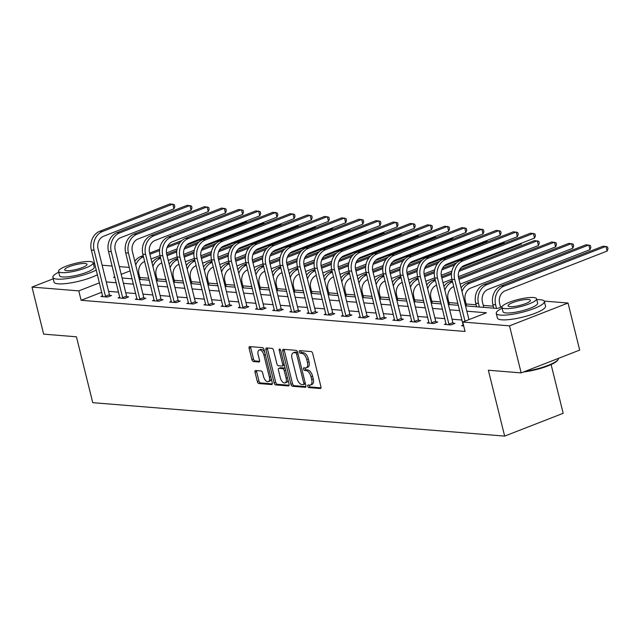 <?xml version="1.0" encoding="UTF-8"?>
<svg xmlns="http://www.w3.org/2000/svg" width="640" height="640" viewBox="0 0 640 640"><rect width="100%" height="100%" fill="white"/><g stroke="black" fill="none" stroke-linecap="round" stroke-linejoin="round"><path stroke-width="0.96" d="M307.76 386.24A1.36 0.704 -111.3 0 0 308.832 387.592L320.312 388.528A1.944 1.008 -111.3 0 0 320.56 388.496A1.944 1.008 -111.3 0 0 320.936 386.768L312.704 353.512A1.944 1.008 -111.3 0 0 311.168 351.576L299.688 350.648A1.36 0.704 -111.3 0 0 299.512 350.672A1.36 0.704 -111.3 0 0 299.256 351.88A1.36 0.704 -111.3 0 0 300.328 353.232L301.816 353.352A6.224 3.216 -111.3 0 1 306.736 359.544L307.424 362.32A6.224 3.216 -111.3 0 1 306.224 367.84A6.224 3.216 -111.3 0 1 305.424 367.944L303.944 367.824A1.36 0.704 -111.3 0 0 303.768 367.848A1.36 0.704 -111.3 0 0 303.504 369.056A1.36 0.704 -111.3 0 0 304.584 370.416L306.064 370.536A6.224 3.216 -111.3 0 1 310.992 376.728L311.672 379.496A6.224 3.216 -111.3 0 1 310.48 385.016A6.224 3.216 -111.3 0 1 309.68 385.128L308.192 385.008A1.36 0.704 -111.3 0 0 308.016 385.032A1.36 0.704 -111.3 0 0 307.76 386.24M309.272 385.096A1.36 0.704 -111.3 0 0 309.336 385.624A1.36 0.704 -111.3 0 0 310.416 386.976L321 387.84M300.768 350.736A1.36 0.704 -111.3 0 0 300.832 351.264A1.36 0.704 -111.3 0 0 301.912 352.616L303.4 352.736L301.816 353.352M305.024 367.912A1.36 0.704 -111.3 0 0 305.088 368.44A1.36 0.704 -111.3 0 0 306.16 369.8L307.648 369.92L306.064 370.536M255.664 370.52A1.944 1.008 -111.3 0 0 255.416 370.552A1.944 1.008 -111.3 0 0 255.04 372.272L257.352 381.608A1.944 1.008 -111.3 0 0 258.888 383.544L271.64 384.576A1.944 1.008 -111.3 0 0 271.888 384.544A1.944 1.008 -111.3 0 0 272.264 382.816L264.032 349.56A1.944 1.008 -111.3 0 0 262.496 347.624L249.744 346.592A1.944 1.008 -111.3 0 0 249.496 346.624A1.944 1.008 -111.3 0 0 249.12 348.352L251.912 359.624A1.944 1.008 -111.3 0 0 253.448 361.56L258.904 362A1.944 1.008 -111.3 0 0 259.152 361.968A1.944 1.008 -111.3 0 0 259.528 360.24L258.144 354.648A5.208 2.688 -111.3 0 1 259.144 350.032A5.208 2.688 -111.3 0 1 263.928 355.12L269.344 377.016A5.208 2.688 -111.3 0 1 268.344 381.624A5.208 2.688 -111.3 0 1 263.56 376.544L262.656 372.896A1.944 1.008 -111.3 0 0 261.12 370.96L255.664 370.52M544.216 301.096L568.032 303.032L579.68 350.088L521.16 372.896L488.352 370.232L504.656 436.104L92.752 402.672L76.448 336.8L43.648 334.136L32 287.08L53.224 278.808M521.16 372.896L509.512 325.84L462.728 322.04L486.456 312.8L466.872 311.208M101.776 292.232L81.112 300.288L465.056 331.456L462.728 322.04M81.112 300.288L78.784 290.88L32 287.08M290.952 384.336A1.944 1.008 -111.3 0 0 292.488 386.272L305.24 387.304A1.944 1.008 -111.3 0 0 305.488 387.272A1.944 1.008 -111.3 0 0 305.864 385.544L297.632 352.288A1.944 1.008 -111.3 0 0 296.096 350.352L283.344 349.32A1.944 1.008 -111.3 0 0 283.096 349.352A1.944 1.008 -111.3 0 0 282.728 351.08L290.952 384.336L292.536 383.72A1.944 1.008 -111.3 0 0 294.072 385.648L305.928 386.616M288.44 385.936L275.688 384.904A1.944 1.008 -111.3 0 1 274.152 382.968L265.92 349.712A1.944 1.008 -111.3 0 1 266.296 347.992A1.944 1.008 -111.3 0 1 266.544 347.952L272 348.4A1.944 1.008 -111.3 0 1 273.544 350.336L276.88 363.824A1.944 1.008 -111.3 0 0 278.416 365.752L282.032 366.048A1.944 1.008 -111.3 0 0 282.288 366.016A1.944 1.008 -111.3 0 0 282.656 364.288L279.184 350.248A1.36 0.704 -111.3 0 1 279.448 349.04A1.36 0.704 -111.3 0 1 280.696 350.368L289.064 384.176A1.944 1.008 -111.3 0 1 288.688 385.904A1.944 1.008 -111.3 0 1 288.44 385.936L288.896 385.76M504.656 436.104L563.176 413.296L551.12 364.568M462.024 320.032L452.032 319.224M444.856 318.64L434.856 317.832M427.68 317.248L417.688 316.432M410.512 315.856L400.512 315.04M393.336 314.456L383.344 313.648M376.168 313.064L366.168 312.256M358.992 311.672L349 310.864M341.824 310.28L331.824 309.464M324.648 308.888L314.656 308.072M307.48 307.488L297.48 306.68M290.304 306.096L280.312 305.288M273.136 304.704L263.136 303.888M255.96 303.312L245.968 302.496M238.792 301.912L228.792 301.104M221.616 300.52L211.624 299.712M204.448 299.128L194.448 298.312M187.272 297.736L177.28 296.92M170.104 296.336L160.104 295.528M152.928 294.944L142.936 294.136M135.76 293.552L125.76 292.744M118.584 292.16L108.592 291.344M463.28 325.096L461.552 325.768L463.696 325.944M446.104 323.704L444.384 324.376L450.992 324.912L454.944 323.368L453.152 323.224M428.936 322.312L427.208 322.984L433.816 323.52L437.768 321.976L435.984 321.832M411.76 320.92L410.04 321.584L416.648 322.12L420.6 320.584L418.808 320.44M394.592 319.52L392.864 320.192L399.472 320.728L403.424 319.192L401.64 319.04M377.416 318.128L375.696 318.8L382.304 319.336L386.256 317.792L384.464 317.648M360.248 316.736L358.52 317.408L365.128 317.944L369.08 316.4L367.296 316.256M343.072 315.344L341.352 316.016L347.96 316.552L351.912 315.008L350.12 314.864M325.904 313.944L324.176 314.616L330.784 315.152L334.736 313.616L332.952 313.472M308.728 312.552L307.008 313.224L313.616 313.76L317.568 312.216L315.776 312.072M291.56 311.16L289.832 311.832L296.44 312.368L300.392 310.824L298.608 310.68M274.384 309.768L272.664 310.44L279.272 310.976L283.224 309.432L281.44 309.288M257.216 308.376L255.496 309.04L262.096 309.576L266.048 308.04L264.264 307.896M240.04 306.976L238.32 307.648L244.928 308.184L248.88 306.648L247.096 306.496M222.872 305.584L221.152 306.256L227.752 306.792L231.704 305.248L229.92 305.104M205.696 304.192L203.976 304.864L210.584 305.4L214.536 303.856L212.752 303.712M188.528 302.8L186.808 303.464L193.408 304L197.36 302.464L195.576 302.32M171.352 301.4L169.632 302.072L176.24 302.608L180.192 301.072L178.408 300.92M154.184 300.008L152.464 300.68L159.064 301.216L163.016 299.672L161.232 299.528M137.008 298.616L135.288 299.288L141.896 299.824L145.848 298.28L144.064 298.136M119.84 297.224L118.12 297.896L124.72 298.432L128.672 296.888L126.888 296.744M102.664 295.824L100.944 296.496L107.552 297.032L111.504 295.496L109.72 295.352M501.672 306.864L500.456 306.768M493.28 306.184L483.288 305.376M476.112 304.792L466.112 303.984M457.888 303.312L448.944 302.584M440.712 301.92L431.768 301.192M423.544 300.528L414.6 299.8M406.368 299.128L397.424 298.408M389.2 297.736L380.256 297.008M372.024 296.344L363.08 295.616M354.856 294.952L345.912 294.224M337.68 293.56L328.736 292.832M320.512 292.16L311.568 291.44M303.336 290.768L294.392 290.04M286.168 289.376L277.224 288.648M268.992 287.984L260.048 287.256M251.824 286.584L242.88 285.864M234.648 285.192L225.704 284.464M217.48 283.8L208.536 283.072M200.304 282.408L191.36 281.68M183.136 281.008L174.192 280.288M165.96 279.616L157.016 278.888M148.792 278.224L139.848 277.496M568.032 303.032L509.512 325.84M102.12 265.216L112.12 266.024M119.296 266.608L129.288 267.416M465.552 305.888L497.528 308.48L502 306.736M114.792 276.84L113.576 277.32L114.936 277.424M122.112 278.008L132.112 278.824M139.288 279.4L149.28 280.216M156.456 280.8L166.456 281.608M173.632 282.192L183.624 283M190.8 283.584L200.8 284.4M207.976 284.976L217.968 285.792M225.144 286.376L235.144 287.184M242.32 287.768L252.312 288.576M259.488 289.16L269.488 289.968M276.664 290.552L286.656 291.368M293.832 291.944L303.832 292.76M311.008 293.344L321 294.152M328.176 294.736L338.176 295.544M345.352 296.128L355.344 296.944M362.52 297.52L372.52 298.336M379.696 298.92L389.688 299.728M396.864 300.312L406.864 301.12M414.04 301.704L424.032 302.512M431.208 303.096L441.208 303.912M448.384 304.496L458.376 305.304M130.144 270.864L121.208 274.344M99.448 282.824L78.784 290.88M459.696 310.624L449.696 309.816M442.52 309.232L432.528 308.416M425.352 307.84L415.352 307.024M408.176 306.44L398.184 305.632M391.008 305.048L381.008 304.24M373.832 303.656L363.84 302.84M356.664 302.264L346.664 301.448M339.488 300.864L329.496 300.056M322.32 299.472L312.32 298.664M305.144 298.08L295.152 297.272M287.976 296.688L277.984 295.872M270.8 295.296L260.808 294.48M253.632 293.896L243.64 293.088M236.456 292.504L226.464 291.696M219.288 291.112L209.296 290.296M202.112 289.72L192.12 288.904M184.944 288.32L174.952 287.512M167.768 286.928L157.776 286.12M150.6 285.536L140.608 284.72M133.432 284.144L123.432 283.328M116.256 282.744L106.264 281.936M310.48 385.016L312.056 384.4A6.224 3.216 -111.3 0 0 313.256 378.88L311.672 379.496M307.648 369.92A6.224 3.216 -111.3 0 1 312.568 376.112L313.256 378.88M306.224 367.84L307.808 367.224A6.224 3.216 -111.3 0 0 309 361.704L307.424 362.32M303.4 352.736A6.224 3.216 -111.3 0 1 308.32 358.928L309 361.704M284.248 349.392A1.944 1.008 -111.3 0 0 284.304 350.464L292.536 383.72M303.416 384.624A1.36 0.704 -111.3 0 0 303.584 384.6A1.36 0.704 -111.3 0 0 303.848 383.392L296.624 354.2A1.36 0.704 -111.3 0 0 295.552 352.848L293.984 352.72A6.224 3.216 -111.3 0 0 293.184 352.824A6.224 3.216 -111.3 0 0 291.984 358.352L296.928 378.304A6.224 3.216 -111.3 0 0 301.848 384.496L303.416 384.624M304.992 384A1.36 0.704 -111.3 0 0 305.168 383.976A1.36 0.704 -111.3 0 0 305.416 383.72M297.712 352.592A1.36 0.704 -111.3 0 0 297.128 352.224L295.552 352.848M293.184 352.824L294.768 352.208A6.224 3.216 -111.3 0 1 295.568 352.104L297.128 352.224M289.128 385.248L277.272 384.288L275.688 384.904M267.44 348.032A1.944 1.008 -111.3 0 0 267.504 349.096L275.736 382.352A1.944 1.008 -111.3 0 0 277.272 384.288M283.616 365.432A1.944 1.008 -111.3 0 0 283.864 365.4A1.944 1.008 -111.3 0 0 284.28 364.848M280.344 377.816A5.208 2.688 -111.3 0 0 285.12 382.896A5.208 2.688 -111.3 0 0 286.12 378.28L284.216 370.568A1.944 1.008 -111.3 0 0 282.672 368.632L279.056 368.344A1.944 1.008 -111.3 0 0 278.808 368.376A1.944 1.008 -111.3 0 0 278.432 370.104L280.344 377.816M285.12 382.896L286.704 382.28A5.208 2.688 -111.3 0 0 287.952 379.68M285.24 368.736A1.944 1.008 -111.3 0 0 284.256 368.016L282.672 368.632M280.184 367.904A1.944 1.008 -111.3 0 1 280.392 367.76A1.944 1.008 -111.3 0 1 280.64 367.728L284.256 368.016M268.344 381.624L269.928 381.008A5.208 2.688 -111.3 0 0 271.176 378.416M264.744 352.448A5.208 2.688 -111.3 0 0 260.728 349.416L259.144 350.032M250.64 346.664A1.944 1.008 -111.3 0 0 250.704 347.736L253.496 359.008A1.944 1.008 -111.3 0 0 255.032 360.936L259.592 361.312M256.56 370.592A1.944 1.008 -111.3 0 0 256.624 371.656L258.936 380.992A1.944 1.008 -111.3 0 0 260.472 382.928L272.32 383.888M500.584 307.288L499.6 303.304A9.912 8.232 -85.4 0 1 505.176 290.808L607.12 251.08L605.952 246.376L504.016 286.104A14.872 12.352 94.6 0 0 495.648 304.84L496.528 308.4M607.12 251.08L608 248.8L607.536 246.92L603.2 246.152L501.264 285.88A14.872 12.352 94.6 0 0 492.896 304.616L493.776 308.176M468.952 319.616L458.648 277.984A9.912 8.232 -85.4 0 1 464.232 265.496L534.536 238.096L533.368 233.392L463.064 260.792A14.872 12.352 94.6 0 0 454.696 279.528L465 321.16M534.536 238.096L535.416 235.816L534.952 233.936L530.616 233.168L460.312 260.568A14.872 12.352 94.6 0 0 451.944 279.304L463.344 325.912M525.152 371.336A24.784 5.168 -13.9 0 0 558.144 359.496L557.72 360.176A24.184 5.048 166.1 0 1 523.44 372M558.144 359.496A24.784 5.168 -13.9 0 0 558.448 358.36M502.136 308.208A24.784 5.168 -13.9 0 0 496.256 313.36A24.784 5.168 -13.9 0 0 500.544 315.112A24.784 5.168 -13.9 0 0 528.112 310.592A24.784 5.168 -13.9 0 0 544.368 301.448A24.784 5.168 -13.9 0 0 540.088 299.696A24.784 5.168 -13.9 0 0 536.776 299.64M496.256 313.36L497.424 318.064A24.784 5.168 -13.9 0 0 501.704 319.816A24.784 5.168 -13.9 0 0 529.28 315.304A24.784 5.168 -13.9 0 0 545.536 306.16L544.368 301.448M536.56 298.792L537.632 303.12A17.84 3.72 166.1 0 1 525.928 309.704A17.84 3.72 166.1 0 1 506.08 312.952A17.84 3.72 166.1 0 1 502.992 311.688L501.92 307.36A17.84 3.72 -13.9 0 0 505.008 308.624A17.84 3.72 -13.9 0 0 524.856 305.376A17.84 3.72 -13.9 0 0 536.56 298.792A17.84 3.72 -13.9 0 0 533.48 297.528A17.84 3.72 -13.9 0 0 513.624 300.776A17.84 3.72 -13.9 0 0 501.92 307.36M528.416 299.504A11.496 2.4 -13.9 0 0 515.624 301.592A11.496 2.4 -13.9 0 0 508.08 305.84A11.496 2.4 -13.9 0 0 510.072 306.648A11.496 2.4 -13.9 0 0 522.864 304.56A11.496 2.4 -13.9 0 0 530.408 300.312A11.496 2.4 -13.9 0 0 528.416 299.504M58.744 272.216A24.784 5.168 -13.9 0 0 52.872 277.368A24.784 5.168 -13.9 0 0 57.152 279.12A24.784 5.168 -13.9 0 0 96.28 270.016M52.872 277.368L54.032 282.072A24.784 5.168 -13.9 0 0 58.32 283.824A24.784 5.168 -13.9 0 0 97.44 274.72M93.176 262.8L94.248 267.128A17.84 3.72 166.1 0 1 82.544 273.712A17.84 3.72 166.1 0 1 62.688 276.96A17.84 3.72 166.1 0 1 59.608 275.704L58.536 271.376A17.84 3.72 -13.9 0 0 61.616 272.632A17.84 3.72 -13.9 0 0 81.472 269.384A17.84 3.72 -13.9 0 0 93.176 262.8A17.84 3.72 -13.9 0 0 90.088 261.536A17.84 3.72 -13.9 0 0 70.24 264.792A17.84 3.72 -13.9 0 0 58.536 271.376M85.032 263.512A11.496 2.4 -13.9 0 0 72.232 265.608A11.496 2.4 -13.9 0 0 64.696 269.848A11.496 2.4 -13.9 0 0 66.68 270.664A11.496 2.4 -13.9 0 0 79.472 268.568A11.496 2.4 -13.9 0 0 87.016 264.328A11.496 2.4 -13.9 0 0 85.032 263.512M94.696 263.632A24.784 5.168 -13.9 0 0 93.384 263.648M483.776 307.368L482.424 301.904A9.912 8.232 -85.4 0 1 488.008 289.416L589.944 249.688L588.784 244.984L486.84 284.712A14.872 12.352 94.6 0 0 478.472 303.448L479.352 307.008M589.944 249.688L590.832 247.408L590.36 245.52L586.032 244.76L484.088 284.488A14.872 12.352 94.6 0 0 475.72 303.224L476.6 306.784M466.608 305.968L465.256 300.512A9.912 8.232 -85.4 0 1 470.832 288.024L572.776 248.288L571.608 243.584L469.672 283.312A14.872 12.352 94.6 0 0 461.992 291.48M469.672 283.312L466.92 283.096L568.856 243.36L573.192 244.128L573.656 246.008L572.776 248.288M466.92 283.096A14.872 12.352 94.6 0 0 461.08 287.808M449.2 324.768L448.912 324.168L452.872 322.624L441.48 276.592A9.912 8.232 -85.4 0 1 447.056 264.104L517.36 236.704L516.2 231.992L445.896 259.392A14.872 12.352 94.6 0 0 437.528 278.136L448.912 324.168M517.36 236.704L518.248 234.424L517.776 232.536L513.448 231.768L443.144 259.176A14.872 12.352 94.6 0 0 434.776 277.912L446.168 324.52M452.872 322.624L453.496 323.936M432.032 323.376L431.744 322.768L435.696 321.232L424.304 275.2A9.912 8.232 -85.4 0 1 429.888 262.704L500.192 235.304L499.024 230.6L428.72 258A14.872 12.352 94.6 0 0 420.352 276.744L431.744 322.768M500.192 235.304L501.072 233.024L500.608 231.144L496.272 230.376L425.968 257.776A14.872 12.352 94.6 0 0 417.6 276.52L429 323.128M435.696 321.232L436.32 322.544M449.432 304.576L448.08 299.12A9.912 8.232 -85.4 0 1 453.664 286.624L453.752 286.592M460.16 284.096L555.6 246.896L554.44 242.192L459 279.392M458.704 278.208L551.688 241.968L556.016 242.736L556.488 244.616L555.6 246.896M452.584 281.888L452.496 281.92A14.872 12.352 94.6 0 0 444.816 290.088M452.288 280.704L449.744 281.696A14.872 12.352 94.6 0 0 443.912 286.408M432.264 303.184L430.912 297.728A9.912 8.232 -85.4 0 1 436.488 285.232L436.576 285.2M442.992 282.704L451.92 279.216M458.408 276.688L538.432 245.504L537.264 240.8L458.968 271.312M459.648 269.752L534.512 240.576L538.848 241.344L539.312 243.224L538.432 245.504M451.464 274.24L441.824 277.992M435.408 280.496L435.328 280.528A14.872 12.352 94.6 0 0 427.648 288.688M451.584 272.896L441.536 276.816M435.12 279.312L432.576 280.304A14.872 12.352 94.6 0 0 426.736 285.016M415.088 301.792L413.744 296.336A9.912 8.232 -85.4 0 1 419.32 283.84L419.408 283.808M425.816 281.304L434.752 277.824M441.24 275.296L451.888 271.144M461.288 267.48L521.256 244.112L521.072 243.344M454.784 264.856L441.8 269.92M434.288 272.848L424.656 276.6M418.24 279.104L418.152 279.136A14.872 12.352 94.6 0 0 410.472 287.296M456.648 262.84L442.48 268.36M434.408 271.504L424.36 275.416M417.944 277.92L415.4 278.912A14.872 12.352 94.6 0 0 409.568 283.624M521.64 243.12L521.256 244.112M414.856 321.976L414.568 321.376L418.528 319.832L407.136 273.808A9.912 8.232 -85.4 0 1 412.712 261.312L483.024 233.912L481.856 229.208L411.552 256.608A14.872 12.352 94.6 0 0 403.184 275.344L414.568 321.376M483.024 233.912L483.904 231.632L483.432 229.752L479.104 228.984L408.8 256.384A14.872 12.352 94.6 0 0 400.432 275.12L411.824 321.736M418.528 319.832L419.152 321.144M397.688 320.584L397.4 319.984L401.352 318.44L389.96 272.416A9.912 8.232 -85.4 0 1 395.544 259.92L465.848 232.52L464.68 227.816L394.376 255.216A14.872 12.352 94.6 0 0 386.008 273.952L397.4 319.984M465.848 232.52L466.728 230.24L466.264 228.36L461.928 227.592L391.624 254.992A14.872 12.352 94.6 0 0 383.256 273.728L394.656 320.336M401.352 318.44L401.976 319.752M380.512 319.192L380.224 318.592L384.184 317.048L372.792 271.016A9.912 8.232 -85.4 0 1 378.368 258.528L448.68 231.128L447.512 226.416L377.208 253.824A14.872 12.352 94.6 0 0 368.84 272.56L380.224 318.592M448.68 231.128L449.56 228.848L449.088 226.96L444.76 226.2L374.456 253.6A14.872 12.352 94.6 0 0 366.088 272.336L377.48 318.944M384.184 317.048L384.808 318.36M397.92 300.4L396.568 294.936A9.912 8.232 -85.4 0 1 402.144 282.448L402.232 282.416M408.648 279.912L417.576 276.432M424.064 273.904L434.72 269.752M444.12 266.088L504.088 242.72L503.896 241.952M437.608 263.464L424.624 268.528M417.12 271.448L407.48 275.208M401.064 277.704L400.984 277.744A14.872 12.352 94.6 0 0 393.304 285.904M439.472 261.44L425.304 266.968M417.24 270.112L407.192 274.024M400.776 276.528L398.232 277.52A14.872 12.352 94.6 0 0 392.392 282.232M504.472 241.728L504.088 242.72M363.344 317.8L363.056 317.192L367.008 315.656L355.616 269.624A9.912 8.232 -85.4 0 1 361.2 257.128L431.504 229.728L430.336 225.024L360.032 252.424A14.872 12.352 94.6 0 0 351.664 271.168L363.056 317.192M431.504 229.728L432.384 227.448L431.92 225.568L427.584 224.8L357.28 252.2A14.872 12.352 94.6 0 0 348.912 270.944L360.312 317.552M367.008 315.656L367.632 316.968M380.744 299L379.4 293.544A9.912 8.232 -85.4 0 1 384.976 281.048L385.064 281.016M391.472 278.52L400.408 275.04M406.896 272.512L417.544 268.36M426.952 264.696L486.912 241.32L486.728 240.552M420.44 262.072L407.456 267.136M399.944 270.056L390.312 273.816M383.896 276.312L383.808 276.344A14.872 12.352 94.6 0 0 376.128 284.512M422.304 260.048L408.136 265.568M400.064 268.72L390.016 272.632M383.6 275.128L381.056 276.12A14.872 12.352 94.6 0 0 375.224 280.832M487.296 240.328L486.912 241.32M346.168 316.4L345.88 315.8L349.84 314.264L338.448 268.232A9.912 8.232 -85.4 0 1 344.024 255.736L414.336 228.336L413.168 223.632L342.864 251.032A14.872 12.352 94.6 0 0 334.496 269.768L345.88 315.8M414.336 228.336L415.216 226.056L414.744 224.176L410.416 223.408L340.112 250.808A14.872 12.352 94.6 0 0 331.744 269.552L343.136 316.16M349.84 314.264L350.464 315.576M363.576 297.608L362.224 292.152A9.912 8.232 -85.4 0 1 367.8 279.656L367.888 279.624M374.304 277.128L383.232 273.64M389.72 271.12L400.376 266.96M409.776 263.296L469.744 239.928L469.552 239.16M403.264 260.68L390.28 265.736M382.776 268.664L373.136 272.416M366.728 274.92L366.64 274.952A14.872 12.352 94.6 0 0 358.96 283.112M405.128 258.656L390.96 264.176M382.896 267.32L372.848 271.24M366.432 273.736L363.888 274.728A14.872 12.352 94.6 0 0 358.048 279.44M470.128 238.936L469.744 239.928M329 315.008L328.712 314.408L332.664 312.864L321.272 266.84A9.912 8.232 -85.4 0 1 326.856 254.344L397.16 226.944L395.992 222.24L325.688 249.64A14.872 12.352 94.6 0 0 317.32 268.376L328.712 314.408M397.16 226.944L398.04 224.664L397.576 222.784L393.24 222.016L322.936 249.416A14.872 12.352 94.6 0 0 314.568 268.152L325.968 314.76M332.664 312.864L333.288 314.176M346.4 296.216L345.056 290.76A9.912 8.232 -85.4 0 1 350.632 278.264L350.72 278.232M357.128 275.728L366.064 272.248M372.552 269.72L383.2 265.568M392.608 261.904L452.568 238.536L452.384 237.768M386.096 259.288L373.112 264.344M365.6 267.272L355.968 271.024M349.552 273.528L349.464 273.56A14.872 12.352 94.6 0 0 341.784 281.72M387.96 257.264L373.792 262.784M365.72 265.928L355.672 269.848M349.256 272.344L346.712 273.336A14.872 12.352 94.6 0 0 340.88 278.048M452.952 237.544L452.568 238.536M311.824 313.616L311.536 313.016L315.496 311.472L304.104 265.44A9.912 8.232 -85.4 0 1 309.68 252.952L379.992 225.552L378.824 220.848L308.52 248.248A14.872 12.352 94.6 0 0 300.152 266.984L311.536 313.016M379.992 225.552L380.872 223.272L380.4 221.384L376.072 220.624L305.768 248.024A14.872 12.352 94.6 0 0 297.4 266.76L308.792 313.368M315.496 311.472L316.12 312.784M329.232 294.824L327.88 289.36A9.912 8.232 -85.4 0 1 333.456 276.872L333.544 276.84M339.96 274.336L348.888 270.856M355.376 268.328L366.032 264.176M375.432 260.512L435.4 237.144L435.208 236.376M368.92 257.888L355.936 262.952M348.432 265.88L338.792 269.632M332.384 272.128L332.296 272.168A14.872 12.352 94.6 0 0 324.616 280.328M370.784 255.872L356.616 261.392M348.552 264.536L338.504 268.448M332.088 270.952L329.544 271.944A14.872 12.352 94.6 0 0 323.704 276.656M435.784 236.152L435.4 237.144M294.656 312.224L294.368 311.616L298.32 310.08L286.928 264.048A9.912 8.232 -85.4 0 1 292.512 251.56L362.816 224.16L361.648 219.448L291.344 246.848A14.872 12.352 94.6 0 0 282.976 265.592L294.368 311.616M362.816 224.16L363.696 221.88L363.232 219.992L358.904 219.224L288.592 246.624A14.872 12.352 94.6 0 0 280.224 265.368L291.624 311.976M298.32 310.08L298.944 311.392M312.056 293.424L310.712 287.968A9.912 8.232 -85.4 0 1 316.288 275.48L316.376 275.44M322.784 272.944L331.72 269.464M338.208 266.936L348.856 262.784M358.264 259.12L418.224 235.744L418.04 234.976M351.752 256.496L338.768 261.56M331.256 264.48L321.624 268.24M315.208 270.736L315.12 270.768A14.872 12.352 94.6 0 0 307.44 278.936M353.616 254.472L339.448 259.992M331.376 263.144L321.328 267.056M314.912 269.56L312.368 270.544A14.872 12.352 94.6 0 0 306.536 275.256M418.608 234.76L418.224 235.744M277.48 310.832L277.2 310.224L281.152 308.688L269.76 262.656A9.912 8.232 -85.4 0 1 275.336 250.16L345.648 222.76L344.48 218.056L274.176 245.456A14.872 12.352 94.6 0 0 265.808 264.2L277.2 310.224M345.648 222.76L346.528 220.48L346.056 218.6L341.728 217.832L271.424 245.232A14.872 12.352 94.6 0 0 263.056 263.976L274.448 310.584M281.152 308.688L281.776 310M294.888 292.032L293.536 286.576A9.912 8.232 -85.4 0 1 299.112 274.08L299.2 274.048M305.616 271.552L314.544 268.072M321.032 265.544L331.688 261.392M341.088 257.728L401.056 234.352L400.864 233.584M334.576 255.104L321.592 260.16M314.088 263.088L304.448 266.848M298.04 269.344L297.952 269.376A14.872 12.352 94.6 0 0 290.272 277.536M336.44 253.08L322.272 258.6M314.208 261.744L304.16 265.664M297.744 268.16L295.2 269.152A14.872 12.352 94.6 0 0 289.36 273.864M401.44 233.36L401.056 234.352M260.312 309.432L260.024 308.832L263.976 307.288L252.584 261.264A9.912 8.232 -85.4 0 1 258.168 248.768L328.472 221.368L327.312 216.664L257 244.064A14.872 12.352 94.6 0 0 248.632 262.8L260.024 308.832M328.472 221.368L329.352 219.088L328.888 217.208L324.56 216.44L254.248 243.84A14.872 12.352 94.6 0 0 245.88 262.576L257.28 309.192M263.976 307.288L264.6 308.6M277.712 290.64L276.368 285.184A9.912 8.232 -85.4 0 1 281.944 272.688L282.032 272.656M288.44 270.16L297.376 266.672M303.864 264.144L314.512 259.992M323.92 256.328L383.88 232.96L383.696 232.192M317.408 253.712L304.424 258.768M296.912 261.696L287.28 265.448M280.864 267.952L280.776 267.984A14.872 12.352 94.6 0 0 273.096 276.144M319.272 251.688L305.104 257.208M297.032 260.352L286.984 264.272M280.568 266.768L278.024 267.76A14.872 12.352 94.6 0 0 272.192 272.472M384.264 231.968L383.88 232.96M243.136 308.04L242.856 307.44L246.808 305.896L235.416 259.864A9.912 8.232 -85.4 0 1 240.992 247.376L311.304 219.976L310.136 215.272L239.832 242.672A14.872 12.352 94.6 0 0 231.464 261.408L242.856 307.44M311.304 219.976L312.184 217.696L311.72 215.816L307.384 215.048L237.08 242.448A14.872 12.352 94.6 0 0 228.712 261.184L240.104 307.792M246.808 305.896L247.432 307.208M260.544 289.248L259.192 283.784A9.912 8.232 -85.4 0 1 264.768 271.296L264.856 271.264M271.272 268.76L280.2 265.28M286.688 262.752L297.344 258.6M306.744 254.936L366.712 231.568L366.52 230.8M300.232 252.312L287.248 257.376M279.744 260.304L270.104 264.056M263.696 266.56L263.608 266.592A14.872 12.352 94.6 0 0 255.928 274.752M302.096 250.296L287.936 255.816M279.864 258.96L269.816 262.872M263.4 265.376L260.856 266.368A14.872 12.352 94.6 0 0 255.016 271.08M367.096 230.576L366.712 231.568M225.968 306.648L225.68 306.048L229.632 304.504L218.24 258.472A9.912 8.232 -85.4 0 1 223.824 245.984L294.128 218.584L292.968 213.872L222.656 241.272A14.872 12.352 94.6 0 0 214.288 260.016L225.68 306.048M294.128 218.584L295.008 216.304L294.544 214.416L290.216 213.656L219.904 241.056A14.872 12.352 94.6 0 0 211.536 259.792L222.936 306.4M229.632 304.504L230.256 305.816M243.368 287.848L242.024 282.392A9.912 8.232 -85.4 0 1 247.6 269.904L247.688 269.872M254.096 267.368L263.032 263.888M269.52 261.36L280.168 257.208M289.576 253.544L349.536 230.168L349.352 229.408M283.064 250.92L270.08 255.984M262.568 258.904L252.936 262.664M246.52 265.16L246.432 265.192A14.872 12.352 94.6 0 0 238.752 273.36M284.928 248.896L270.76 254.416M262.688 257.568L252.64 261.48M246.224 263.984L243.68 264.976A14.872 12.352 94.6 0 0 237.848 269.688M349.92 229.184L349.536 230.168M208.792 305.256L208.512 304.648L212.464 303.112L201.072 257.08A9.912 8.232 -85.4 0 1 206.648 244.584L276.96 217.184L275.792 212.48L205.488 239.88A14.872 12.352 94.6 0 0 197.12 258.624L208.512 304.648M276.96 217.184L277.84 214.904L277.376 213.024L273.04 212.256L202.736 239.656A14.872 12.352 94.6 0 0 194.368 258.4L205.76 305.008M212.464 303.112L213.088 304.424M226.2 286.456L224.848 281A9.912 8.232 -85.4 0 1 230.432 268.504L230.512 268.472M236.928 265.976L245.856 262.496M252.344 259.968L263 255.816M272.4 252.152L332.368 228.776L332.176 228.008M265.888 249.528L252.904 254.584M245.4 257.512L235.76 261.272M229.352 263.768L229.264 263.8A14.872 12.352 94.6 0 0 221.584 271.968M267.752 247.504L253.592 253.024M245.52 256.168L235.472 260.088M229.056 262.584L226.512 263.576A14.872 12.352 94.6 0 0 220.672 268.288M332.752 227.784L332.368 228.776M191.624 303.856L191.336 303.256L195.288 301.712L183.896 255.688A9.912 8.232 -85.4 0 1 189.48 243.192L259.784 215.792L258.624 211.088L188.312 238.488A14.872 12.352 94.6 0 0 179.944 257.224L191.336 303.256M259.784 215.792L260.664 213.512L260.2 211.632L255.872 210.864L185.56 238.264A14.872 12.352 94.6 0 0 177.192 257.008L188.592 303.616M195.288 301.712L195.912 303.024M209.024 285.064L207.68 279.608A9.912 8.232 -85.4 0 1 213.256 267.112L213.344 267.08M219.752 264.584L228.688 261.096M235.176 258.568L245.824 254.416M255.232 250.752L315.192 227.384L315.008 226.616M248.72 248.136L235.736 253.192M228.224 256.12L218.592 259.872M212.176 262.376L212.088 262.408A14.872 12.352 94.6 0 0 204.408 270.568M250.584 246.112L236.416 251.632M228.344 254.776L218.296 258.696M211.88 261.192L209.336 262.184A14.872 12.352 94.6 0 0 203.504 266.896M315.576 226.392L315.192 227.384M174.448 302.464L174.168 301.864L178.12 300.32L166.728 254.296A9.912 8.232 -85.4 0 1 172.304 241.8L242.616 214.4L241.448 209.696L171.144 237.096A14.872 12.352 94.6 0 0 162.776 255.832L174.168 301.864M242.616 214.4L243.496 212.12L243.032 210.24L238.696 209.472L168.392 236.872A14.872 12.352 94.6 0 0 160.024 255.608L171.416 302.216M178.12 300.32L178.744 301.632M191.856 283.672L190.504 278.216A9.912 8.232 -85.4 0 1 196.088 265.72L196.168 265.688M202.584 263.184L211.52 259.704M218 257.176L228.656 253.024M238.056 249.36L298.024 225.992L297.832 225.224M231.544 246.736L218.56 251.8M211.056 254.728L201.416 258.48M195.008 260.984L194.92 261.016A14.872 12.352 94.6 0 0 187.24 269.176M233.408 244.72L219.248 250.24M211.176 253.384L201.128 257.296M194.712 259.8L192.168 260.792A14.872 12.352 94.6 0 0 186.328 265.504M298.408 225L298.024 225.992M157.28 301.072L156.992 300.472L160.944 298.928L149.552 252.896A9.912 8.232 -85.4 0 1 155.136 240.408L225.44 213.008L224.28 208.304L153.968 235.704A14.872 12.352 94.6 0 0 145.6 254.44L156.992 300.472M225.44 213.008L226.32 210.728L225.856 208.84L221.528 208.08L151.216 235.48A14.872 12.352 94.6 0 0 142.848 254.216L154.248 300.824M160.944 298.928L161.568 300.24M174.68 282.28L173.336 276.816A9.912 8.232 -85.4 0 1 178.912 264.328L179 264.296M185.408 261.792L194.344 258.312M200.832 255.784L211.48 251.632M220.888 247.968L280.848 224.6L280.664 223.832M214.376 245.344L201.392 250.408M193.88 253.328L184.248 257.088M177.832 259.584L177.744 259.624A14.872 12.352 94.6 0 0 170.064 267.784M216.24 243.32L202.072 248.848M194 251.992L183.952 255.904M177.544 258.408L174.992 259.4A14.872 12.352 94.6 0 0 169.16 264.112M281.232 223.608L280.848 224.6M140.104 299.68L139.824 299.072L143.776 297.536L132.384 251.504A9.912 8.232 -85.4 0 1 137.96 239.016L208.272 211.608L207.104 206.904L136.8 234.304A14.872 12.352 94.6 0 0 128.432 253.048L139.824 299.072M208.272 211.608L209.152 209.328L208.688 207.448L204.352 206.68L134.048 234.08A14.872 12.352 94.6 0 0 125.68 252.824L137.072 299.432M143.776 297.536L144.4 298.848M157.512 280.88L156.16 275.424A9.912 8.232 -85.4 0 1 161.744 262.928L161.824 262.896M168.24 260.4L177.176 256.92M183.656 254.392L194.312 250.24M203.712 246.576L263.68 223.2L263.488 222.432M197.2 243.952L184.216 249.016M176.712 251.936L167.072 255.696M160.664 258.192L160.576 258.224A14.872 12.352 94.6 0 0 152.896 266.392M199.064 241.928L184.904 247.448M176.832 250.6L166.784 254.512M160.368 257.008L157.824 258A14.872 12.352 94.6 0 0 151.984 262.712M264.064 222.216L263.68 223.2M122.936 298.28L122.648 297.68L126.6 296.144L115.208 250.112A9.912 8.232 -85.4 0 1 120.792 237.616L191.096 210.216L189.936 205.512L119.624 232.912A14.872 12.352 94.6 0 0 111.256 251.656L122.648 297.68M191.096 210.216L191.976 207.936L191.512 206.056L187.184 205.288L116.872 232.688A14.872 12.352 94.6 0 0 108.504 251.432L119.904 298.04M126.6 296.144L127.224 297.456M140.336 279.488L138.992 274.032A9.912 8.232 -85.4 0 1 144.568 261.536L144.656 261.504M151.064 259.008L160 255.52M166.488 253L177.136 248.848M186.544 245.184L246.504 221.808L246.32 221.04M180.032 242.56L167.048 247.616M159.536 250.544L149.904 254.304M143.488 256.8L143.4 256.832A14.872 12.352 94.6 0 0 135.72 264.992M181.896 240.536L167.728 246.056M159.656 249.2L149.608 253.12M143.2 255.616L140.648 256.608A14.872 12.352 94.6 0 0 134.816 261.32M246.888 220.816L246.504 221.808M105.76 296.888L105.48 296.288L109.432 294.744L98.04 248.72A9.912 8.232 -85.4 0 1 103.616 236.224L173.928 208.824L172.76 204.12L102.456 231.52A14.872 12.352 94.6 0 0 94.088 250.256L105.48 296.288M173.928 208.824L174.808 206.544L174.344 204.664L170.008 203.896L99.704 231.296A14.872 12.352 94.6 0 0 91.336 250.032L102.728 296.64M109.432 294.744L110.056 296.056M310.416 386.976L308.832 387.592M301.912 352.616L300.328 353.232M306.16 369.8L304.584 370.416M312.568 376.112L310.992 376.728M308.32 358.928L306.736 359.544M320.768 388.352L320.312 388.528M284.304 350.464L282.728 351.08M305.696 387.128L305.24 387.304M294.072 385.648L292.488 386.272M305.2 382.864L303.848 383.392M297.976 353.672L296.624 354.2M295.568 352.104L293.984 352.72M275.736 382.352L274.152 382.968M267.504 349.096L265.92 349.712M284.008 363.76L282.656 364.288M280.456 349.752L279.184 350.248M287.472 377.76L286.12 378.28M285.568 370.04L284.216 370.568M280.64 367.728L279.056 368.344M270.696 376.488L269.344 377.016M265.28 354.592L263.928 355.12M259.36 361.824L258.904 362M255.032 360.936L253.448 361.56M253.496 359.008L251.912 359.624M250.704 347.736L249.12 348.352M272.096 384.4L271.64 384.576M260.472 382.928L258.888 383.544M258.936 380.992L257.352 381.608M256.624 371.656L255.04 372.272M495.648 304.84L492.896 304.616M504.016 286.104L501.264 285.88M454.696 279.528L451.944 279.304M463.064 260.792L460.312 260.568M478.472 303.448L475.72 303.224M486.84 284.712L484.088 284.488M437.528 278.136L434.776 277.912M445.896 259.392L443.144 259.176M420.352 276.744L417.6 276.52M428.72 258L425.968 257.776M452.496 281.92L449.744 281.696M435.328 280.528L432.576 280.304M418.152 279.136L415.4 278.912M403.184 275.344L400.432 275.12M411.552 256.608L408.8 256.384M386.008 273.952L383.256 273.728M394.376 255.216L391.624 254.992M368.84 272.56L366.088 272.336M377.208 253.824L374.456 253.6M400.984 277.744L398.232 277.52M351.664 271.168L348.912 270.944M360.032 252.424L357.28 252.2M383.808 276.344L381.056 276.12M334.496 269.768L331.744 269.552M342.864 251.032L340.112 250.808M366.64 274.952L363.888 274.728M317.32 268.376L314.568 268.152M325.688 249.64L322.936 249.416M349.464 273.56L346.712 273.336M300.152 266.984L297.4 266.76M308.52 248.248L305.768 248.024M332.296 272.168L329.544 271.944M282.976 265.592L280.224 265.368M291.344 246.848L288.592 246.624M315.12 270.768L312.368 270.544M265.808 264.2L263.056 263.976M274.176 245.456L271.424 245.232M297.952 269.376L295.2 269.152M248.632 262.8L245.88 262.576M257 244.064L254.248 243.84M280.776 267.984L278.024 267.76M231.464 261.408L228.712 261.184M239.832 242.672L237.08 242.448M263.608 266.592L260.856 266.368M214.288 260.016L211.536 259.792M222.656 241.272L219.904 241.056M246.432 265.192L243.68 264.976M197.12 258.624L194.368 258.4M205.488 239.88L202.736 239.656M229.264 263.8L226.512 263.576M179.944 257.224L177.192 257.008M188.312 238.488L185.56 238.264M212.088 262.408L209.336 262.184M162.776 255.832L160.024 255.608M171.144 237.096L168.392 236.872M194.92 261.016L192.168 260.792M145.6 254.44L142.848 254.216M153.968 235.704L151.216 235.48M177.744 259.624L174.992 259.4M128.432 253.048L125.68 252.824M136.8 234.304L134.048 234.08M160.576 258.224L157.824 258M111.256 251.656L108.504 251.432M119.624 232.912L116.872 232.688M143.4 256.832L140.648 256.608M94.088 250.256L91.336 250.032M102.456 231.52L99.704 231.296M305.168 383.976L303.584 384.6M283.864 365.4L282.288 366.016M280.392 367.76L278.808 368.376"/></g></svg>
